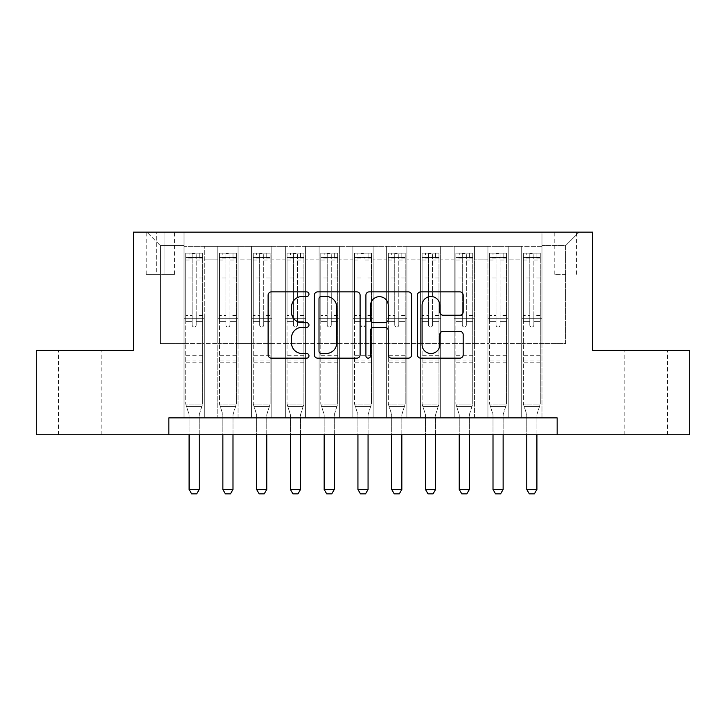 <?xml version="1.0" encoding="UTF-8"?>
<svg xmlns="http://www.w3.org/2000/svg" width="726" height="726" viewBox="0 0 726 726"><rect width="100%" height="100%" fill="white"/><g stroke="black" fill="none" stroke-linecap="round" stroke-linejoin="round"><path stroke-width="0.54" stroke-dasharray="3.63 2.72" d="M308.977 294.184A2.323 2.323 0 0 0 306.653 291.87L271.433 291.87A3.312 3.312 0 0 0 268.121 295.183L268.121 354.842A3.312 3.312 0 0 0 271.433 358.154L306.653 358.154A2.323 2.323 0 0 0 308.977 355.84A2.323 2.323 0 0 0 306.653 353.517L302.098 353.517A10.609 10.609 0 0 1 291.489 342.908L291.489 337.935A10.609 10.609 0 0 1 302.098 327.335L306.653 327.335A2.323 2.323 0 0 0 308.977 325.012A2.323 2.323 0 0 0 306.653 322.689L302.098 322.689A10.609 10.609 0 0 1 291.489 312.089L291.489 307.116A10.609 10.609 0 0 1 302.098 296.507L306.653 296.507A2.323 2.323 0 0 0 308.977 294.184M645.804 350.34L624.188 350.34L645.804 350.34M645.804 434.756L624.188 434.756L645.804 434.756M80.196 350.34L101.812 350.34L80.196 350.34M80.196 434.756L101.812 434.756L80.196 434.756M565.608 232.148L554.8 232.148L565.608 232.148M565.608 274.364L554.8 274.364L565.608 274.364M541.968 417.877L541.968 246.332L184.032 246.332L184.032 417.877L204.296 417.877L184.032 417.877L204.296 417.877L184.032 417.877L184.032 246.332L204.296 246.332L204.296 417.877L204.296 246.332L204.296 343.579L217.8 343.579L204.296 343.579L204.296 246.332L184.032 246.332L541.968 246.332L541.968 417.877L521.704 417.877L521.704 246.332L487.936 246.332L487.936 417.877L487.936 246.332L508.2 246.332L508.2 417.877L508.2 246.332L508.2 343.579L508.2 246.332L521.704 246.332L521.704 417.877L541.968 417.877L521.704 417.877L541.968 417.877L541.968 245.66L541.968 343.579L565.608 343.579L565.608 245.66L541.968 245.66L565.608 245.66L565.608 343.579L541.968 343.579L541.968 318.26L541.968 417.877M487.936 417.877L508.2 417.877L487.936 417.877L508.2 417.877L487.936 417.877L487.936 318.26L487.936 343.579L474.432 343.579L474.432 259.844L474.432 343.579L487.936 343.579L487.936 259.844L487.936 343.579L521.704 343.579L508.2 343.579L508.2 318.26L508.2 343.579L487.936 343.579L487.936 318.26L508.2 318.26L508.2 417.877L508.2 318.26L487.936 318.26L487.936 417.877M474.432 417.877L474.432 246.332L454.177 246.332L454.177 417.877L454.177 246.332L474.432 246.332L474.432 417.877L454.177 417.877L474.432 417.877L454.177 417.877L474.432 417.877L474.432 318.26L474.432 417.877M440.664 417.877L440.664 246.332L420.408 246.332L420.408 417.877L420.408 246.332L440.664 246.332L440.664 417.877L420.408 417.877L440.664 417.877L420.408 417.877L440.664 417.877L440.664 259.844L440.664 343.579L454.177 343.579L440.664 343.579L440.664 318.26L440.664 417.877M406.896 417.877L406.896 246.332L386.64 246.332L386.64 417.877L386.64 246.332L406.896 246.332L406.896 417.877L386.64 417.877L406.896 417.877L386.64 417.877L406.896 417.877L406.896 259.844L406.896 343.579L420.408 343.579L406.896 343.579L406.896 318.26L406.896 417.877M373.128 417.877L373.128 246.332L352.872 246.332L352.872 417.877L352.872 246.332L373.128 246.332L373.128 417.877L352.872 417.877L373.128 417.877L352.872 417.877L373.128 417.877L373.128 259.844L373.128 343.579L386.64 343.579L373.128 343.579L373.128 318.26L373.128 417.877M339.36 417.877L339.36 246.332L319.104 246.332L319.104 417.877L319.104 246.332L339.36 246.332L339.36 417.877L319.104 417.877L339.36 417.877L319.104 417.877L339.36 417.877L339.36 259.844L339.36 343.579L352.872 343.579L339.36 343.579L339.36 318.26L339.36 417.877M305.592 417.877L305.592 246.332L285.336 246.332L285.336 417.877L285.336 246.332L305.592 246.332L305.592 417.877L285.336 417.877L305.592 417.877L285.336 417.877L305.592 417.877L305.592 259.844L305.592 343.579L319.104 343.579L305.592 343.579L305.592 318.26L305.592 417.877M271.823 417.877L271.823 246.332L251.568 246.332L251.568 417.877L251.568 246.332L271.823 246.332L271.823 417.877L251.568 417.877L271.823 417.877L251.568 417.877L271.823 417.877L271.823 259.844L271.823 343.579L285.336 343.579L271.823 343.579L271.823 318.26L271.823 417.877M238.064 417.877L238.064 246.332L217.8 246.332L217.8 417.877L217.8 246.332L238.064 246.332L238.064 417.877L217.8 417.877L238.064 417.877L217.8 417.877L238.064 417.877L238.064 318.26L238.064 417.877M521.704 259.844L521.704 343.579L521.704 246.332L521.704 259.844L508.2 259.844L521.704 259.844M454.177 259.844L454.177 343.579L454.177 246.332L440.664 246.332L440.664 259.844L440.664 246.332L454.177 246.332L454.177 259.844L440.664 259.844L454.177 259.844M420.408 259.844L420.408 343.579L420.408 246.332L406.896 246.332L406.896 259.844L406.896 246.332L420.408 246.332L420.408 259.844L406.896 259.844L420.408 259.844M386.64 259.844L386.64 343.579L386.64 246.332L373.128 246.332L373.128 259.844L373.128 246.332L386.64 246.332L386.64 259.844L373.128 259.844L386.64 259.844M352.872 259.844L352.872 343.579L352.872 246.332L339.36 246.332L339.36 259.844L339.36 246.332L352.872 246.332L352.872 259.844L339.36 259.844L352.872 259.844M319.104 259.844L319.104 343.579L319.104 246.332L305.592 246.332L305.592 259.844L305.592 246.332L319.104 246.332L319.104 259.844L305.592 259.844L319.104 259.844M285.336 259.844L285.336 343.579L285.336 246.332L271.823 246.332L271.823 259.844L271.823 246.332L285.336 246.332L285.336 259.844L271.823 259.844L285.336 259.844M238.064 259.844L238.064 343.579L238.064 246.332L238.064 259.844L251.568 259.844L251.568 343.579L238.064 343.579L251.568 343.579L251.568 246.332L238.064 246.332L251.568 246.332L251.568 259.844L238.064 259.844M168.84 434.756L168.84 417.877L168.84 434.756L168.84 417.877L557.16 417.877L168.84 417.877L557.16 417.877L557.16 434.756L36.3 434.756L36.3 350.34L133.384 350.34L133.384 232.148L592.616 232.148L592.616 350.34L689.7 350.34L689.7 434.756L557.16 434.756L557.16 417.877L557.16 434.756M156.68 232.148L146.216 232.148L156.68 232.148L156.68 274.364L146.216 274.364L164.112 274.364L156.68 274.364L156.68 232.148M164.112 232.148L174.576 232.148L164.112 232.148L164.112 274.364L174.576 274.364L164.112 274.364L164.112 232.148M541.968 232.148L184.032 232.148L579.112 232.148L541.968 232.148L541.968 246.332L541.968 232.148M184.032 232.148L146.888 232.148L184.032 232.148L184.032 343.579L160.392 343.579L160.392 245.66L184.032 245.66L160.392 245.66L146.888 232.148L160.392 245.66L160.392 343.579L184.032 343.579L184.032 232.148M217.8 259.844L217.8 343.579L217.8 246.332L204.296 246.332L217.8 246.332L217.8 259.844L204.296 259.844L217.8 259.844M487.936 246.332L474.432 246.332L474.432 259.844L474.432 246.332L487.936 246.332L487.936 259.844L487.936 246.332M454.177 343.579L474.432 343.579L454.177 343.579L454.177 318.26L454.177 343.579M420.408 343.579L440.664 343.579L420.408 343.579L420.408 318.26L420.408 343.579M386.64 343.579L406.896 343.579L386.64 343.579L386.64 318.26L386.64 343.579M352.872 343.579L373.128 343.579L352.872 343.579L352.872 318.26L352.872 343.579M319.104 343.579L339.36 343.579L319.104 343.579L319.104 318.26L319.104 343.579M285.336 343.579L305.592 343.579L285.336 343.579L285.336 318.26L285.336 343.579M251.568 343.579L271.823 343.579L251.568 343.579L251.568 318.26L251.568 343.579M217.8 343.579L238.064 343.579L238.064 318.26L238.064 343.579L217.8 343.579L217.8 318.26L238.064 318.26L217.8 318.26L217.8 417.877L217.8 343.579M184.032 343.579L204.296 343.579L204.296 318.26L204.296 417.877L204.296 318.26L204.296 343.579L184.032 343.579L184.032 318.26L204.296 318.26L184.032 318.26L184.032 417.877L184.032 343.579M521.704 343.579L541.968 343.579L521.704 343.579L521.704 318.26L521.704 343.579M184.032 318.26L204.296 318.26L184.032 318.26M217.8 318.26L238.064 318.26L217.8 318.26M251.568 318.26L271.823 318.26L251.568 318.26L251.568 417.877L251.568 318.26L271.823 318.26L251.568 318.26M285.336 318.26L305.592 318.26L285.336 318.26L285.336 417.877L285.336 318.26L305.592 318.26L285.336 318.26M319.104 318.26L339.36 318.26L319.104 318.26L319.104 417.877L319.104 318.26L339.36 318.26L319.104 318.26M352.872 318.26L373.128 318.26L352.872 318.26L352.872 417.877L352.872 318.26L373.128 318.26L352.872 318.26M386.64 318.26L406.896 318.26L386.64 318.26L386.64 417.877L386.64 318.26L406.896 318.26L386.64 318.26M420.408 318.26L440.664 318.26L420.408 318.26L420.408 417.877L420.408 318.26L440.664 318.26L420.408 318.26M454.177 318.26L474.432 318.26L454.177 318.26L454.177 417.877L454.177 318.26L474.432 318.26L454.177 318.26M487.936 318.26L508.2 318.26L487.936 318.26M521.704 318.26L541.968 318.26L521.704 318.26L521.704 417.877L521.704 318.26L541.968 318.26L521.704 318.26M579.112 232.148L565.608 245.66L579.112 232.148M360.096 354.842L360.096 295.183A3.312 3.312 0 0 0 356.784 291.87L317.67 291.87A3.312 3.312 0 0 0 314.358 295.183L314.358 354.842A3.312 3.312 0 0 0 317.67 358.154L356.784 358.154A3.312 3.312 0 0 0 360.096 354.842M321.319 296.507A2.323 2.323 0 0 0 319.004 298.831L319.004 351.193A2.323 2.323 0 0 0 321.319 353.517L326.128 353.517A10.609 10.609 0 0 0 336.737 342.908L336.737 307.116A10.609 10.609 0 0 0 326.128 296.507L321.319 296.507M369.216 291.87L408.33 291.87A3.312 3.312 0 0 1 411.642 295.183L411.642 354.842A3.312 3.312 0 0 1 408.33 358.154L391.586 358.154A3.312 3.312 0 0 1 388.274 354.842L388.274 330.648A3.312 3.312 0 0 0 384.962 327.335L373.854 327.335A3.312 3.312 0 0 0 370.541 330.648L370.541 355.84A2.323 2.323 0 0 1 368.218 358.154A2.323 2.323 0 0 1 365.904 355.84L365.904 295.183A3.312 3.312 0 0 1 369.216 291.87M388.274 305.537A8.866 8.866 0 0 0 379.408 296.671A8.866 8.866 0 0 0 370.541 305.537L370.541 319.376A3.312 3.312 0 0 0 373.854 322.689L384.962 322.689A3.312 3.312 0 0 0 388.274 319.376L388.274 305.537M443.132 315.238L459.867 315.238A3.312 3.312 0 0 0 463.179 311.917L463.179 295.183A3.312 3.312 0 0 0 459.867 291.87L420.753 291.87A3.312 3.312 0 0 0 417.441 295.183L417.441 354.842A3.312 3.312 0 0 0 420.753 358.154L459.867 358.154A3.312 3.312 0 0 0 463.179 354.842L463.179 334.622A3.312 3.312 0 0 0 459.867 331.31L443.132 331.31A3.312 3.312 0 0 0 439.811 334.622L439.811 344.65A8.866 8.866 0 0 1 430.945 353.517A8.866 8.866 0 0 1 422.078 344.65L422.078 305.374A8.866 8.866 0 0 1 430.945 296.507A8.866 8.866 0 0 1 439.811 305.374L439.811 311.917A3.312 3.312 0 0 0 443.132 315.238M192.136 325.012A2.024 2.024 90 0 0 194.16 327.036A2.024 2.024 -90 0 1 192.136 325.012L192.136 321.627L192.136 325.012M199.223 253.084L199.223 257.476L202.608 257.476L202.608 253.093L185.72 253.093L185.72 404.028L185.72 321.627L192.136 321.627L192.136 315.383L185.72 315.383M185.72 253.093L185.72 321.627L192.136 321.627L192.136 258.365C193.488 257.185 194.831 257.185 196.192 258.365L196.192 310.991L202.608 310.991L202.608 404.028L185.72 404.028L188.941 414.147A3.376 3.376 -90 0 1 189.096 415.172L189.096 489.46L199.223 489.46L199.223 415.172A3.376 3.376 -90 0 1 199.387 414.147L202.608 404.028L185.72 404.028L188.941 414.147A3.376 3.376 -90 0 1 189.096 415.172L189.096 434.756M202.608 257.476L202.608 310.991M202.608 253.093L202.608 404.028L201.792 406.596L186.537 406.596L201.792 406.596L199.387 414.147A3.376 3.376 -90 0 0 199.223 415.172L199.223 434.756M199.223 257.476L189.096 257.476L189.096 253.084M185.72 257.476L189.096 257.476M196.192 325.012A2.024 2.024 -90 0 1 194.16 327.036A2.024 2.024 90 0 0 196.192 325.012L196.192 321.627L196.192 325.012M202.608 315.383L196.192 315.383L196.192 321.627L196.192 310.991M196.192 315.383L196.192 253.501L192.136 253.501L192.136 315.383M202.518 253.084L185.802 253.084L202.518 253.084M185.802 257.476L202.518 257.476L185.802 257.476M202.608 362.828L185.72 362.828M189.096 489.46L191.628 493.852L196.692 493.852L199.223 489.46M196.192 258.365L196.192 253.501M192.136 258.365L192.136 253.501L192.136 258.365M225.904 325.012A2.024 2.024 90 0 0 227.928 327.036A2.024 2.024 -90 0 1 225.904 325.012L225.904 321.627L225.904 325.012M232.992 253.084L232.992 257.476L236.377 257.476L236.377 253.093L219.488 253.093L219.488 404.028L219.488 321.627L225.904 321.627L225.904 315.383L219.488 315.383M219.488 253.093L219.488 321.627L225.904 321.627L225.904 258.365C227.256 257.185 228.599 257.185 229.96 258.365L229.96 310.991L236.377 310.991L236.377 404.028L219.488 404.028L222.71 414.147A3.376 3.376 -90 0 1 222.864 415.172L222.864 489.46L232.992 489.46L232.992 415.172A3.376 3.376 -90 0 1 233.155 414.147L236.377 404.028L219.488 404.028L222.71 414.147A3.376 3.376 -90 0 1 222.864 415.172L222.864 434.756M236.377 257.476L236.377 310.991M236.377 253.093L236.377 404.028L235.56 406.596L220.305 406.596L235.56 406.596L233.155 414.147A3.376 3.376 -90 0 0 232.992 415.172L232.992 434.756M232.992 257.476L222.864 257.476L222.864 253.084M219.488 257.476L222.864 257.476M229.96 325.012A2.024 2.024 -90 0 1 227.928 327.036A2.024 2.024 90 0 0 229.96 325.012L229.96 321.627L229.96 325.012M236.377 315.383L229.96 315.383L229.96 321.627L229.96 310.991M229.96 315.383L229.96 253.501L225.904 253.501L225.904 315.383M236.286 253.084L219.57 253.084L236.286 253.084M219.57 257.476L236.286 257.476L219.57 257.476M236.377 362.828L219.488 362.828M222.864 489.46L225.396 493.852L230.46 493.852L232.992 489.46M229.96 258.365L229.96 253.501M225.904 258.365L225.904 253.501L225.904 258.365M259.672 325.012A2.024 2.024 90 0 0 261.696 327.036A2.024 2.024 -90 0 1 259.672 325.012L259.672 321.627L259.672 325.012M266.76 253.084L266.76 257.476L270.136 257.476L270.136 253.093L253.256 253.093L253.256 404.028L253.256 321.627L259.672 321.627L259.672 315.383L253.256 315.383M253.256 253.093L253.256 321.627L259.672 321.627L259.672 258.365C261.015 257.185 262.367 257.185 263.72 258.365L263.72 310.991L270.136 310.991L270.136 404.028L253.256 404.028L256.478 414.147A3.376 3.376 -90 0 1 256.632 415.172L256.632 489.46L266.76 489.46L266.76 415.172A3.376 3.376 -90 0 1 266.923 414.147L270.136 404.028L253.256 404.028L256.478 414.147A3.376 3.376 -90 0 1 256.632 415.172L256.632 434.756M270.136 257.476L270.136 310.991M270.136 253.093L270.136 404.028L269.328 406.596L254.073 406.596L269.328 406.596L266.923 414.147A3.376 3.376 -90 0 0 266.76 415.172L266.76 434.756M266.76 257.476L256.632 257.476L256.632 253.084M253.256 257.476L256.632 257.476M263.72 325.012A2.024 2.024 -90 0 1 261.696 327.036A2.024 2.024 90 0 0 263.72 325.012L263.72 321.627L263.72 325.012M270.136 315.383L263.72 315.383L263.72 321.627L263.72 310.991M263.72 315.383L263.72 253.501L259.672 253.501L259.672 315.383M270.054 253.084L253.338 253.084L270.054 253.084M253.338 257.476L270.054 257.476L253.338 257.476M270.136 362.828L253.256 362.828M256.632 489.46L259.164 493.852L264.228 493.852L266.76 489.46M263.72 258.365L263.72 253.501M259.672 258.365L259.672 253.501L259.672 258.365M293.44 325.012A2.024 2.024 90 0 0 295.464 327.036A2.024 2.024 -90 0 1 293.44 325.012L293.44 321.627L293.44 325.012M300.528 253.084L300.528 257.476L303.904 257.476L303.904 253.093L287.024 253.093L287.024 404.028L287.024 321.627L293.44 321.627L293.44 315.383L287.024 315.383M287.024 253.093L287.024 321.627L293.44 321.627L293.44 258.365C294.783 257.185 296.135 257.185 297.488 258.365L297.488 310.991L303.904 310.991L303.904 404.028L287.024 404.028L290.246 414.147A3.376 3.376 -90 0 1 290.4 415.172L290.4 489.46L300.528 489.46L300.528 415.172A3.376 3.376 -90 0 1 300.691 414.147L303.904 404.028L287.024 404.028L290.246 414.147A3.376 3.376 -90 0 1 290.4 415.172L290.4 434.756M303.904 257.476L303.904 310.991M303.904 253.093L303.904 404.028L303.087 406.596L287.841 406.596L303.087 406.596L300.691 414.147A3.376 3.376 -90 0 0 300.528 415.172L300.528 434.756M300.528 257.476L290.4 257.476L290.4 253.084M287.024 257.476L290.4 257.476M297.488 325.012A2.024 2.024 -90 0 1 295.464 327.036A2.024 2.024 90 0 0 297.488 325.012L297.488 321.627L297.488 325.012M303.904 315.383L297.488 315.383L297.488 321.627L297.488 310.991M297.488 315.383L297.488 253.501L293.44 253.501L293.44 315.383M303.822 253.084L287.106 253.084L303.822 253.084M287.106 257.476L303.822 257.476L287.106 257.476M303.904 362.828L287.024 362.828M290.4 489.46L292.932 493.852L297.996 493.852L300.528 489.46M297.488 258.365L297.488 253.501M293.44 258.365L293.44 253.501L293.44 258.365M327.208 325.012A2.024 2.024 90 0 0 329.232 327.036A2.024 2.024 -90 0 1 327.208 325.012L327.208 321.627L327.208 325.012M334.296 253.084L334.296 257.476L337.672 257.476L337.672 253.093L320.792 253.093L320.792 404.028L320.792 321.627L327.208 321.627L327.208 315.383L320.792 315.383M320.792 253.093L320.792 321.627L327.208 321.627L327.208 258.365C328.551 257.185 329.903 257.185 331.256 258.365L331.256 310.991L337.672 310.991L337.672 404.028L320.792 404.028L324.005 414.147A3.376 3.376 -90 0 1 324.168 415.172L324.168 489.46L334.296 489.46L334.296 415.172A3.376 3.376 -90 0 1 334.459 414.147L337.672 404.028L320.792 404.028L324.005 414.147A3.376 3.376 -90 0 1 324.168 415.172L324.168 434.756M337.672 257.476L337.672 310.991M337.672 253.093L337.672 404.028L336.855 406.596L321.609 406.596L336.855 406.596L334.459 414.147A3.376 3.376 -90 0 0 334.296 415.172L334.296 434.756M334.296 257.476L324.168 257.476L324.168 253.084M320.792 257.476L324.168 257.476M331.256 325.012A2.024 2.024 -90 0 1 329.232 327.036A2.024 2.024 90 0 0 331.256 325.012L331.256 321.627L331.256 325.012M337.672 315.383L331.256 315.383L331.256 321.627L331.256 310.991M331.256 315.383L331.256 253.501L327.208 253.501L327.208 315.383M337.59 253.084L320.874 253.084L337.59 253.084M320.874 257.476L337.59 257.476L320.874 257.476M337.672 362.828L320.792 362.828M324.168 489.46L326.7 493.852L331.764 493.852L334.296 489.46M331.256 258.365L331.256 253.501M327.208 258.365L327.208 253.501L327.208 258.365M360.976 325.012A2.024 2.024 90 0 0 363 327.036A2.024 2.024 -90 0 1 360.976 325.012L360.976 321.627L360.976 325.012M368.064 253.084L368.064 257.476L371.44 257.476L371.44 253.093L354.56 253.093L354.56 404.028L354.56 321.627L360.976 321.627L360.976 315.383L354.56 315.383M354.56 253.093L354.56 321.627L360.976 321.627L360.976 258.365C362.319 257.185 363.672 257.185 365.024 258.365L365.024 310.991L371.44 310.991L371.44 404.028L354.56 404.028L357.773 414.147A3.376 3.376 -90 0 1 357.936 415.172L357.936 489.46L368.064 489.46L368.064 415.172A3.376 3.376 -90 0 1 368.227 414.147L371.44 404.028L354.56 404.028L357.773 414.147A3.376 3.376 -90 0 1 357.936 415.172L357.936 434.756M371.44 257.476L371.44 310.991M371.44 253.093L371.44 404.028L370.623 406.596L355.377 406.596L370.623 406.596L368.227 414.147A3.376 3.376 -90 0 0 368.064 415.172L368.064 434.756M368.064 257.476L357.936 257.476L357.936 253.084M354.56 257.476L357.936 257.476M365.024 325.012A2.024 2.024 -90 0 1 363 327.036A2.024 2.024 90 0 0 365.024 325.012L365.024 321.627L365.024 325.012M371.44 315.383L365.024 315.383L365.024 321.627L365.024 310.991M365.024 315.383L365.024 253.501L360.976 253.501L360.976 315.383M371.358 253.084L354.642 253.084L371.358 253.084M354.642 257.476L371.358 257.476L354.642 257.476M371.44 362.828L354.56 362.828M357.936 489.46L360.468 493.852L365.532 493.852L368.064 489.46M365.024 258.365L365.024 253.501M360.976 258.365L360.976 253.501L360.976 258.365M394.744 325.012A2.024 2.024 90 0 0 396.768 327.036A2.024 2.024 -90 0 1 394.744 325.012L394.744 321.627L394.744 325.012M401.832 253.084L401.832 257.476L405.208 257.476L405.208 253.093L388.328 253.093L388.328 404.028L388.328 321.627L394.744 321.627L394.744 315.383L388.328 315.383M388.328 253.093L388.328 321.627L394.744 321.627L394.744 258.365C396.087 257.185 397.44 257.185 398.792 258.365L398.792 310.991L405.208 310.991L405.208 404.028L388.328 404.028L391.541 414.147A3.376 3.376 -90 0 1 391.704 415.172L391.704 489.46L401.832 489.46L401.832 415.172A3.376 3.376 -90 0 1 401.995 414.147L405.208 404.028L388.328 404.028L391.541 414.147A3.376 3.376 -90 0 1 391.704 415.172L391.704 434.756M405.208 257.476L405.208 310.991M405.208 253.093L405.208 404.028L404.391 406.596L389.145 406.596L404.391 406.596L401.995 414.147A3.376 3.376 -90 0 0 401.832 415.172L401.832 434.756M401.832 257.476L391.704 257.476L391.704 253.084M388.328 257.476L391.704 257.476M398.792 325.012A2.024 2.024 -90 0 1 396.768 327.036A2.024 2.024 90 0 0 398.792 325.012L398.792 321.627L398.792 325.012M405.208 315.383L398.792 315.383L398.792 321.627L398.792 310.991M398.792 315.383L398.792 253.501L394.744 253.501L394.744 315.383M405.126 253.084L388.41 253.084L405.126 253.084M388.41 257.476L405.126 257.476L388.41 257.476M405.208 362.828L388.328 362.828M391.704 489.46L394.236 493.852L399.3 493.852L401.832 489.46M398.792 258.365L398.792 253.501M394.744 258.365L394.744 253.501L394.744 258.365M428.512 325.012A2.024 2.024 90 0 0 430.536 327.036A2.024 2.024 -90 0 1 428.512 325.012L428.512 321.627L428.512 325.012M435.6 253.084L435.6 257.476L438.976 257.476L438.976 253.093L422.096 253.093L422.096 404.028L422.096 321.627L428.512 321.627L428.512 315.383L422.096 315.383M422.096 253.093L422.096 321.627L428.512 321.627L428.512 258.365C429.856 257.185 431.208 257.185 432.56 258.365L432.56 310.991L438.976 310.991L438.976 404.028L422.096 404.028L425.309 414.147A3.376 3.376 -90 0 1 425.472 415.172L425.472 489.46L435.6 489.46L435.6 415.172A3.376 3.376 -90 0 1 435.754 414.147L438.976 404.028L422.096 404.028L425.309 414.147A3.376 3.376 -90 0 1 425.472 415.172L425.472 434.756M438.976 257.476L438.976 310.991M438.976 253.093L438.976 404.028L438.159 406.596L422.913 406.596L438.159 406.596L435.754 414.147A3.376 3.376 -90 0 0 435.6 415.172L435.6 434.756M435.6 257.476L425.472 257.476L425.472 253.084M422.096 257.476L425.472 257.476M432.56 325.012A2.024 2.024 -90 0 1 430.536 327.036A2.024 2.024 90 0 0 432.56 325.012L432.56 321.627L432.56 325.012M438.976 315.383L432.56 315.383L432.56 321.627L432.56 310.991M432.56 315.383L432.56 253.501L428.512 253.501L428.512 315.383M438.894 253.084L422.178 253.084L438.894 253.084M422.178 257.476L438.894 257.476L422.178 257.476M438.976 362.828L422.096 362.828M425.472 489.46L428.004 493.852L433.068 493.852L435.6 489.46M432.56 258.365L432.56 253.501M428.512 258.365L428.512 253.501L428.512 258.365M462.28 325.012A2.024 2.024 90 0 0 464.304 327.036A2.024 2.024 -90 0 1 462.28 325.012L462.28 321.627L462.28 325.012M469.368 253.084L469.368 257.476L472.744 257.476L472.744 253.093L455.864 253.093L455.864 404.028L455.864 321.627L462.28 321.627L462.28 315.383L455.864 315.383M455.864 253.093L455.864 321.627L462.28 321.627L462.28 258.365C463.624 257.185 464.976 257.185 466.328 258.365L466.328 310.991L472.744 310.991L472.744 404.028L455.864 404.028L459.077 414.147A3.376 3.376 -90 0 1 459.24 415.172L459.24 489.46L469.368 489.46L469.368 415.172A3.376 3.376 -90 0 1 469.522 414.147L472.744 404.028L455.864 404.028L459.077 414.147A3.376 3.376 -90 0 1 459.24 415.172L459.24 434.756M472.744 257.476L472.744 310.991M472.744 253.093L472.744 404.028L471.927 406.596L456.672 406.596L471.927 406.596L469.522 414.147A3.376 3.376 -90 0 0 469.368 415.172L469.368 434.756M469.368 257.476L459.24 257.476L459.24 253.084M455.864 257.476L459.24 257.476M466.328 325.012A2.024 2.024 -90 0 1 464.304 327.036A2.024 2.024 90 0 0 466.328 325.012L466.328 321.627L466.328 325.012M472.744 315.383L466.328 315.383L466.328 321.627L466.328 310.991M466.328 315.383L466.328 253.501L462.28 253.501L462.28 315.383M472.662 253.084L455.946 253.084L472.662 253.084M455.946 257.476L472.662 257.476L455.946 257.476M472.744 362.828L455.864 362.828M459.24 489.46L461.772 493.852L466.836 493.852L469.368 489.46M466.328 258.365L466.328 253.501M462.28 258.365L462.28 253.501L462.28 258.365M496.04 325.012A2.024 2.024 90 0 0 498.072 327.036A2.024 2.024 -90 0 1 496.04 325.012L496.04 321.627L496.04 325.012M503.136 253.084L503.136 257.476L506.512 257.476L506.512 253.093L489.623 253.093L489.623 404.028L489.623 321.627L496.04 321.627L496.04 315.383L489.623 315.383M489.623 253.093L489.623 321.627L496.04 321.627L496.04 258.365C497.392 257.185 498.744 257.185 500.096 258.365L500.096 310.991L506.512 310.991L506.512 404.028L489.623 404.028L492.845 414.147A3.376 3.376 -90 0 1 493.008 415.172L493.008 489.46L503.136 489.46L503.136 415.172A3.376 3.376 -90 0 1 503.29 414.147L506.512 404.028L489.623 404.028L492.845 414.147A3.376 3.376 -90 0 1 493.008 415.172L493.008 434.756M506.512 257.476L506.512 310.991M506.512 253.093L506.512 404.028L505.695 406.596L490.44 406.596L505.695 406.596L503.29 414.147A3.376 3.376 -90 0 0 503.136 415.172L503.136 434.756M503.136 257.476L493.008 257.476L493.008 253.084M489.623 257.476L493.008 257.476M500.096 325.012A2.024 2.024 -90 0 1 498.072 327.036A2.024 2.024 90 0 0 500.096 325.012L500.096 321.627L500.096 325.012M506.512 315.383L500.096 315.383L500.096 321.627L500.096 310.991M500.096 315.383L500.096 253.501L496.04 253.501L496.04 315.383M506.43 253.084L489.714 253.084L506.43 253.084M489.714 257.476L506.43 257.476L489.714 257.476M506.512 362.828L489.623 362.828M493.008 489.46L495.54 493.852L500.604 493.852L503.136 489.46M500.096 258.365L500.096 253.501M496.04 258.365L496.04 253.501L496.04 258.365M529.808 325.012A2.024 2.024 90 0 0 531.84 327.036A2.024 2.024 -90 0 1 529.808 325.012L529.808 321.627L529.808 325.012M536.904 253.084L536.904 257.476L540.28 257.476L540.28 253.093L523.392 253.093L523.392 404.028L523.392 321.627L529.808 321.627L529.808 315.383L523.392 315.383M523.392 253.093L523.392 321.627L529.808 321.627L529.808 258.365C531.16 257.185 532.512 257.185 533.864 258.365L533.864 310.991L540.28 310.991L540.28 404.028L523.392 404.028L526.613 414.147A3.376 3.376 -90 0 1 526.777 415.172L526.777 489.46L536.904 489.46L536.904 415.172A3.376 3.376 -90 0 1 537.058 414.147L540.28 404.028L523.392 404.028L526.613 414.147A3.376 3.376 -90 0 1 526.777 415.172L526.777 434.756M540.28 257.476L540.28 310.991M540.28 253.093L540.28 404.028L539.463 406.596L524.208 406.596L539.463 406.596L537.058 414.147A3.376 3.376 -90 0 0 536.904 415.172L536.904 434.756M536.904 257.476L526.777 257.476L526.777 253.084M523.392 257.476L526.777 257.476M533.864 325.012A2.024 2.024 -90 0 1 531.84 327.036A2.024 2.024 90 0 0 533.864 325.012L533.864 321.627L533.864 325.012M540.28 315.383L533.864 315.383L533.864 321.627L533.864 310.991M533.864 315.383L533.864 253.501L529.808 253.501L529.808 315.383M540.198 253.084L523.482 253.084L540.198 253.084M523.482 257.476L540.198 257.476L523.482 257.476M540.28 362.828L523.392 362.828M526.777 489.46L529.308 493.852L534.372 493.852L536.904 489.46M533.864 258.365L533.864 253.501M529.808 258.365L529.808 253.501L529.808 258.365M487.936 259.844L474.432 259.844L487.936 259.844M202.608 355.74L185.72 355.74M202.608 321.627L196.192 321.627L202.608 321.627M185.72 310.991L192.136 310.991M192.136 277.949L185.72 277.949M202.608 277.949L196.192 277.949M185.72 279.918L192.136 279.918M196.192 279.918L202.608 279.918M192.136 258.02L185.72 258.02M185.72 259.99L192.136 259.99M202.608 258.02L196.192 258.02M196.192 259.99L202.608 259.99M202.608 360.931L185.72 360.931M236.377 355.74L219.488 355.74M236.377 321.627L229.96 321.627L236.377 321.627M219.488 310.991L225.904 310.991M225.904 277.949L219.488 277.949M236.377 277.949L229.96 277.949M219.488 279.918L225.904 279.918M229.96 279.918L236.377 279.918M225.904 258.02L219.488 258.02M219.488 259.99L225.904 259.99M236.377 258.02L229.96 258.02M229.96 259.99L236.377 259.99M236.377 360.931L219.488 360.931M270.136 355.74L253.256 355.74M270.136 321.627L263.72 321.627L270.136 321.627M253.256 310.991L259.672 310.991M259.672 277.949L253.256 277.949M270.136 277.949L263.72 277.949M253.256 279.918L259.672 279.918M263.72 279.918L270.136 279.918M259.672 258.02L253.256 258.02M253.256 259.99L259.672 259.99M270.136 258.02L263.72 258.02M263.72 259.99L270.136 259.99M270.136 360.931L253.256 360.931M303.904 355.74L287.024 355.74M303.904 321.627L297.488 321.627L303.904 321.627M287.024 310.991L293.44 310.991M293.44 277.949L287.024 277.949M303.904 277.949L297.488 277.949M287.024 279.918L293.44 279.918M297.488 279.918L303.904 279.918M293.44 258.02L287.024 258.02M287.024 259.99L293.44 259.99M303.904 258.02L297.488 258.02M297.488 259.99L303.904 259.99M303.904 360.931L287.024 360.931M337.672 355.74L320.792 355.74M337.672 321.627L331.256 321.627L337.672 321.627M320.792 310.991L327.208 310.991M327.208 277.949L320.792 277.949M337.672 277.949L331.256 277.949M320.792 279.918L327.208 279.918M331.256 279.918L337.672 279.918M327.208 258.02L320.792 258.02M320.792 259.99L327.208 259.99M337.672 258.02L331.256 258.02M331.256 259.99L337.672 259.99M337.672 360.931L320.792 360.931M371.44 355.74L354.56 355.74M371.44 321.627L365.024 321.627L371.44 321.627M354.56 310.991L360.976 310.991M360.976 277.949L354.56 277.949M371.44 277.949L365.024 277.949M354.56 279.918L360.976 279.918M365.024 279.918L371.44 279.918M360.976 258.02L354.56 258.02M354.56 259.99L360.976 259.99M371.44 258.02L365.024 258.02M365.024 259.99L371.44 259.99M371.44 360.931L354.56 360.931M405.208 355.74L388.328 355.74M405.208 321.627L398.792 321.627L405.208 321.627M388.328 310.991L394.744 310.991M394.744 277.949L388.328 277.949M405.208 277.949L398.792 277.949M388.328 279.918L394.744 279.918M398.792 279.918L405.208 279.918M394.744 258.02L388.328 258.02M388.328 259.99L394.744 259.99M405.208 258.02L398.792 258.02M398.792 259.99L405.208 259.99M405.208 360.931L388.328 360.931M438.976 355.74L422.096 355.74M438.976 321.627L432.56 321.627L438.976 321.627M422.096 310.991L428.512 310.991M428.512 277.949L422.096 277.949M438.976 277.949L432.56 277.949M422.096 279.918L428.512 279.918M432.56 279.918L438.976 279.918M428.512 258.02L422.096 258.02M422.096 259.99L428.512 259.99M438.976 258.02L432.56 258.02M432.56 259.99L438.976 259.99M438.976 360.931L422.096 360.931M472.744 355.74L455.864 355.74M472.744 321.627L466.328 321.627L472.744 321.627M455.864 310.991L462.28 310.991M462.28 277.949L455.864 277.949M472.744 277.949L466.328 277.949M455.864 279.918L462.28 279.918M466.328 279.918L472.744 279.918M462.28 258.02L455.864 258.02M455.864 259.99L462.28 259.99M472.744 258.02L466.328 258.02M466.328 259.99L472.744 259.99M472.744 360.931L455.864 360.931M506.512 355.74L489.623 355.74M506.512 321.627L500.096 321.627L506.512 321.627M489.623 310.991L496.04 310.991M496.04 277.949L489.623 277.949M506.512 277.949L500.096 277.949M489.623 279.918L496.04 279.918M500.096 279.918L506.512 279.918M496.04 258.02L489.623 258.02M489.623 259.99L496.04 259.99M506.512 258.02L500.096 258.02M500.096 259.99L506.512 259.99M506.512 360.931L489.623 360.931M540.28 355.74L523.392 355.74M540.28 321.627L533.864 321.627L540.28 321.627M523.392 310.991L529.808 310.991M529.808 277.949L523.392 277.949M540.28 277.949L533.864 277.949M523.392 279.918L529.808 279.918M533.864 279.918L540.28 279.918M529.808 258.02L523.392 258.02M523.392 259.99L529.808 259.99M540.28 258.02L533.864 258.02M533.864 259.99L540.28 259.99M540.28 360.931L523.392 360.931M624.188 434.756L624.188 350.34M58.588 434.756L58.588 350.34M554.8 274.364L554.8 232.148M146.216 274.364L146.216 232.148M174.576 274.364L174.576 232.148M576.408 274.364L576.408 232.148M101.812 434.756L101.812 350.34M667.412 434.756L667.412 350.34"/><path stroke-width="1.09" d="M308.977 294.184A2.323 2.323 0 0 0 306.653 291.87L271.433 291.87A3.312 3.312 0 0 0 268.121 295.183L268.121 354.842A3.312 3.312 0 0 0 271.433 358.154L306.653 358.154A2.323 2.323 0 0 0 308.977 355.84A2.323 2.323 0 0 0 306.653 353.517L302.098 353.517A10.609 10.609 0 0 1 291.489 342.908L291.489 337.935A10.609 10.609 0 0 1 302.098 327.335L306.653 327.335A2.323 2.323 0 0 0 308.977 325.012A2.323 2.323 0 0 0 306.653 322.689L302.098 322.689A10.609 10.609 0 0 1 291.489 312.089L291.489 307.116A10.609 10.609 0 0 1 302.098 296.507L306.653 296.507A2.323 2.323 0 0 0 308.977 294.184M459.867 315.238A3.312 3.312 0 0 0 463.179 311.917L463.179 295.183A3.312 3.312 0 0 0 459.867 291.87L420.753 291.87A3.312 3.312 0 0 0 417.441 295.183L417.441 354.842A3.312 3.312 0 0 0 420.753 358.154L459.867 358.154A3.312 3.312 0 0 0 463.179 354.842L463.179 334.622A3.312 3.312 0 0 0 459.867 331.31L443.132 331.31A3.312 3.312 0 0 0 439.811 334.622L439.811 344.65A8.866 8.866 0 0 1 430.945 353.517A8.866 8.866 0 0 1 422.078 344.65L422.078 305.374A8.866 8.866 0 0 1 430.945 296.507A8.866 8.866 0 0 1 439.811 305.374L439.811 311.917A3.312 3.312 0 0 0 443.132 315.238L459.867 315.238M168.84 434.756L36.3 434.756L36.3 350.34L133.384 350.34L133.384 232.148L592.616 232.148L592.616 350.34L689.7 350.34L689.7 434.756L557.16 434.756L557.16 417.877L168.84 417.877L168.84 434.756L557.16 434.756M360.096 295.183A3.312 3.312 0 0 0 356.784 291.87L317.67 291.87A3.312 3.312 0 0 0 314.358 295.183L314.358 354.842A3.312 3.312 0 0 0 317.67 358.154L356.784 358.154A3.312 3.312 0 0 0 360.096 354.842L360.096 295.183M369.216 291.87L408.33 291.87A3.312 3.312 0 0 1 411.642 295.183L411.642 354.842A3.312 3.312 0 0 1 408.33 358.154L391.586 358.154A3.312 3.312 0 0 1 388.274 354.842L388.274 330.648A3.312 3.312 0 0 0 384.962 327.335L373.854 327.335A3.312 3.312 0 0 0 370.541 330.648L370.541 355.84A2.323 2.323 0 0 1 368.218 358.154A2.323 2.323 0 0 1 365.904 355.84L365.904 295.183A3.312 3.312 0 0 1 369.216 291.87M321.319 296.507A2.323 2.323 0 0 0 319.004 298.831L319.004 351.193A2.323 2.323 0 0 0 321.319 353.517L326.128 353.517A10.609 10.609 0 0 0 336.737 342.908L336.737 307.116A10.609 10.609 0 0 0 326.128 296.507L321.319 296.507M388.274 305.537A8.866 8.866 0 0 0 379.408 296.671A8.866 8.866 0 0 0 370.541 305.537L370.541 319.376A3.312 3.312 0 0 0 373.854 322.689L384.962 322.689A3.312 3.312 0 0 0 388.274 319.376L388.274 305.537M189.096 434.756L189.096 489.46L199.223 489.46L199.223 434.756M199.223 489.46L196.692 493.852L191.628 493.852L189.096 489.46M222.864 434.756L222.864 489.46L232.992 489.46L232.992 434.756M232.992 489.46L230.46 493.852L225.396 493.852L222.864 489.46M256.632 434.756L256.632 489.46L266.76 489.46L266.76 434.756M266.76 489.46L264.228 493.852L259.164 493.852L256.632 489.46M290.4 434.756L290.4 489.46L300.528 489.46L300.528 434.756M300.528 489.46L297.996 493.852L292.932 493.852L290.4 489.46M324.168 434.756L324.168 489.46L334.296 489.46L334.296 434.756M334.296 489.46L331.764 493.852L326.7 493.852L324.168 489.46M357.936 434.756L357.936 489.46L368.064 489.46L368.064 434.756M368.064 489.46L365.532 493.852L360.468 493.852L357.936 489.46M391.704 434.756L391.704 489.46L401.832 489.46L401.832 434.756M401.832 489.46L399.3 493.852L394.236 493.852L391.704 489.46M425.472 434.756L425.472 489.46L435.6 489.46L435.6 434.756M435.6 489.46L433.068 493.852L428.004 493.852L425.472 489.46M459.24 434.756L459.24 489.46L469.368 489.46L469.368 434.756M469.368 489.46L466.836 493.852L461.772 493.852L459.24 489.46M493.008 434.756L493.008 489.46L503.136 489.46L503.136 434.756M503.136 489.46L500.604 493.852L495.54 493.852L493.008 489.46M526.777 434.756L526.777 489.46L536.904 489.46L536.904 434.756M536.904 489.46L534.372 493.852L529.308 493.852L526.777 489.46"/></g></svg>
